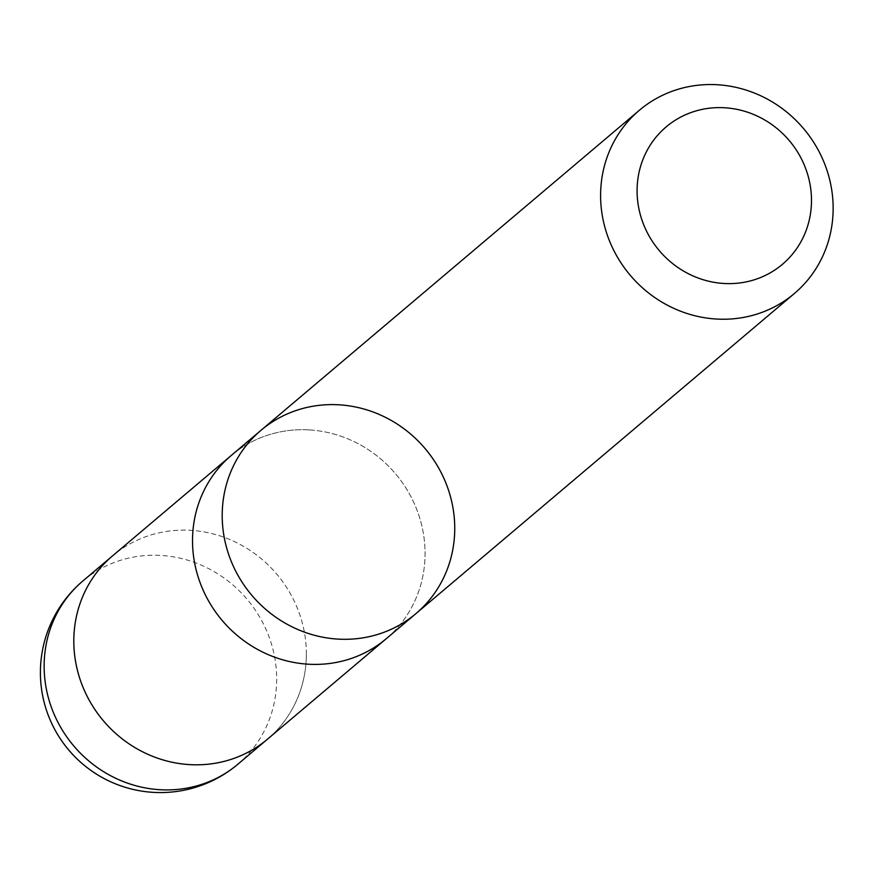 <?xml version="1.0" encoding="UTF-8"?>
<svg xmlns="http://www.w3.org/2000/svg" width="877" height="877" viewBox="0 0 877 877"><rect width="100%" height="100%" fill="white"/><g stroke="black" fill="none" stroke-linecap="round" stroke-linejoin="round"><path stroke-width="0.66" stroke-dasharray="4.38 3.29" d="M415.972 613.582A120.006 113.539 49.8 0 0 454.746 528.974A120.006 113.539 49.8 0 0 386.231 417.748A120.006 113.539 49.8 0 0 260.973 430.333M306.358 654.494A120.006 113.539 49.8 0 0 237.842 543.269A120.006 113.539 49.8 0 0 112.585 555.843A120.006 113.539 49.8 0 1 276.77 574.15A120.006 113.539 49.8 0 1 267.584 739.092A120.006 113.539 49.8 0 0 306.358 654.494M309.406 429.916A120.006 113.539 -130.2 0 1 417.529 511.543A120.006 113.539 -130.2 0 1 386.297 638.675A120.006 113.539 -130.2 0 0 425.071 554.078A120.006 113.539 -130.2 0 0 309.406 429.916A120.006 113.539 -130.2 0 0 231.298 455.437A120.006 113.539 -130.2 0 1 309.406 429.916M237.897 764.196A120.006 113.539 49.8 0 0 276.672 679.598A120.006 113.539 49.8 0 0 208.167 568.373A120.006 113.539 49.8 0 0 82.909 580.947"/><path stroke-width="1.32" d="M82.909 580.947A120.006 120.006 0 0 0 68.779 750.065A120.006 120.006 0 0 0 237.897 764.196A120.006 113.539 49.8 0 1 73.723 745.888A120.006 113.539 49.8 0 1 82.909 580.947L112.585 555.843A120.006 113.539 49.8 0 0 103.398 720.784A120.006 113.539 49.8 0 0 267.584 739.092L386.297 638.675A120.006 113.539 -130.2 0 1 308.178 664.196A120.006 113.539 -130.2 0 1 200.055 582.569A120.006 113.539 -130.2 0 1 231.298 455.437L260.973 430.333A120.006 113.539 49.8 0 0 251.787 595.275A120.006 113.539 49.8 0 0 415.972 613.582A120.006 113.539 49.8 0 0 454.746 528.974A120.006 113.539 49.8 0 0 386.231 417.748A120.006 113.539 49.8 0 0 260.973 430.333A120.006 113.539 49.8 0 0 251.787 595.275A120.006 113.539 49.8 0 0 415.972 613.582L794.376 293.51A120.006 113.539 -130.2 0 1 630.19 275.214A120.006 113.539 -130.2 0 1 639.377 110.261A120.006 113.539 -130.2 0 1 717.485 84.751A120.006 113.539 -130.2 0 1 833.15 208.912A120.006 113.539 -130.2 0 1 794.376 293.51M724.753 107.761A90.002 85.146 49.8 0 0 648.542 234.981A90.002 85.146 49.8 0 0 799.583 244.102A90.002 85.146 49.8 0 0 724.753 107.761M415.972 613.582L386.297 638.675A120.006 113.539 -130.2 0 1 222.111 620.379A120.006 113.539 -130.2 0 1 231.298 455.437L112.585 555.843A120.006 113.539 49.8 0 0 81.342 682.986A120.006 113.539 49.8 0 0 189.465 764.601A120.006 113.539 49.8 0 0 267.584 739.092L237.897 764.196M260.973 430.333L639.377 110.261"/></g></svg>

